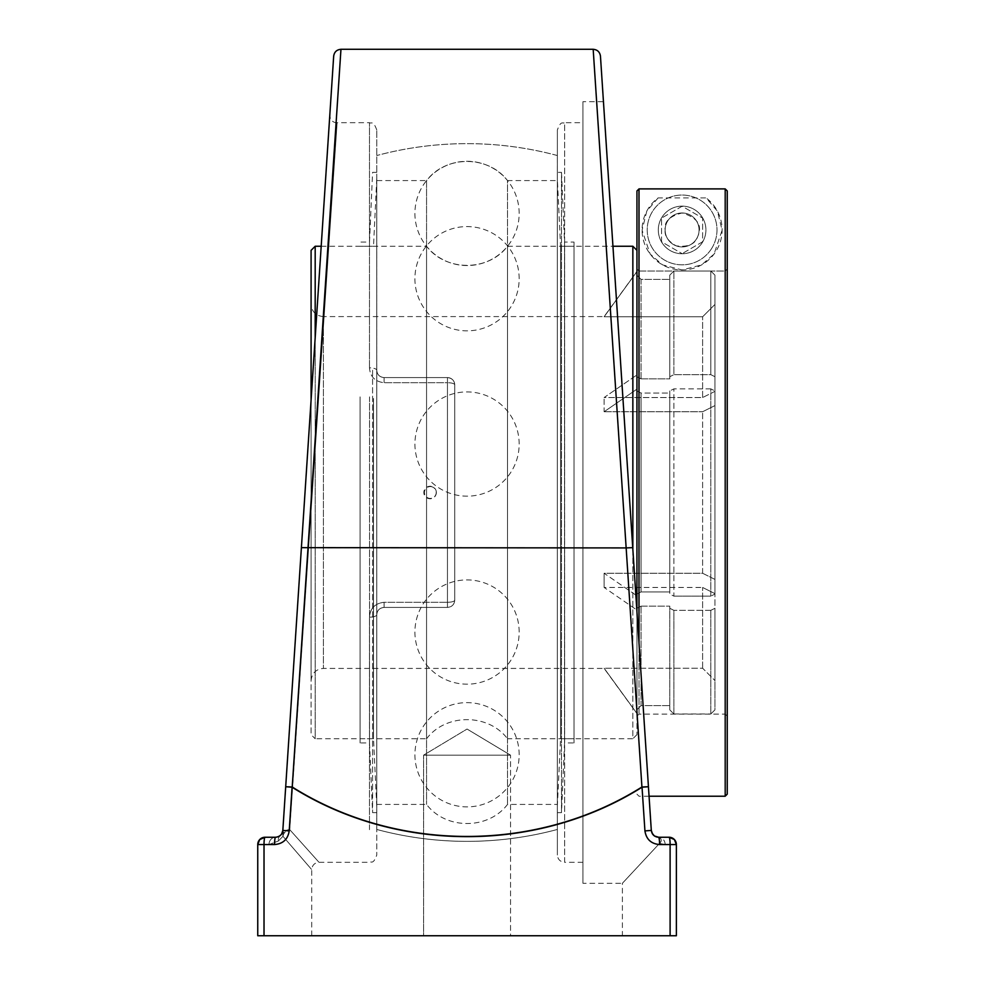 <?xml version="1.0" encoding="UTF-8"?>
<svg xmlns="http://www.w3.org/2000/svg" width="985" height="985" viewBox="0 0 985 985"><rect width="100%" height="100%" fill="white"/><g stroke="black" fill="none" stroke-linecap="round" stroke-linejoin="round"><path stroke-width="0.74" stroke-dasharray="4.92 3.69" d="M622.385 935.75L676.375 935.75L670.108 935.75L670.108 844.551L676.375 844.551A7.301 7.301 0 0 0 669.086 837.25A7.301 1.034 -90 0 1 670.108 844.551L659.568 844.551A7.301 0.973 90 0 0 658.583 837.25L669.086 837.25A7.301 7.301 0 0 1 676.375 844.551L665.134 844.551L659.544 843.394C662.314 840.71 661.748 838.654 657.857 837.213C661.711 838.42 662.277 840.476 659.544 843.394L665.134 844.551L676.375 844.551L676.375 935.75L676.375 844.551L676.375 935.75L622.385 935.75L622.385 883.299L659.544 843.394L622.385 883.299L582.923 883.299L582.923 101.701L582.923 883.299M654.545 836.031L651.43 831.352L654.545 836.031L657.13 837.102M593.179 49.299L641.924 787.003L648.438 786.732L632.739 547.648L651.307 830.429L603.448 101.701L582.923 101.701M582.923 122.694L582.923 862.306L582.923 122.694L564.651 122.694L564.651 862.306C560.219 861.863 557.793 859.437 557.362 855.005L557.362 129.995L557.362 855.005M600.456 56.12L632.739 547.648L307.985 547.919L340.958 49.299M467.062 729.048L510.538 755.163L423.599 755.163L510.538 755.163L423.599 755.163L510.538 755.163L510.538 935.75L423.599 935.75L510.538 935.75L510.538 755.163L467.062 729.048L423.599 755.163L423.599 935.75L510.538 935.75L423.599 935.75L423.599 755.163L467.062 729.048M659.568 844.551C651.122 843.837 646.246 839.282 644.929 830.909L642.035 787.212A7.301 0.763 -120 0 0 641.924 787.003C537.034 852.998 396.856 852.838 292.213 787.003L307.985 547.919L301.398 547.648L333.681 56.12M648.438 786.732L642.035 787.212C537.084 853.195 396.807 853.047 292.089 787.212L289.208 830.909L282.83 830.429L283.643 833.778L282.83 830.429A7.301 7.301 0 0 1 282.596 831.82A7.301 7.301 0 0 0 282.83 830.429L301.398 547.648M665.134 844.551A7.301 6.55 90 0 0 658.583 837.25A7.301 6.55 -90 0 1 665.134 844.551M669.086 837.25L658.583 837.25M582.923 862.306L564.651 862.306L564.651 122.694C562.743 124.061 561.068 119.838 557.362 129.995M282.966 836.314C320.975 880.344 320.975 880.344 282.966 836.314C320.975 880.344 320.975 880.344 282.966 836.314A7.301 6.267 139 0 1 289.75 829.666A7.301 6.267 139 0 0 282.966 836.314L278.349 841.018L268.991 844.551L257.75 844.551L257.75 935.75L311.74 935.75L257.75 935.75L257.75 844.551L268.991 844.551A7.301 6.55 -90 0 1 275.541 837.25A7.301 6.55 90 0 0 268.991 844.551L278.349 841.018A7.301 6.366 -130.7 0 1 280.306 835.489L275.541 837.25L265.051 837.25L275.541 837.25A7.301 0.973 -90 0 0 274.569 844.551L264.017 844.551A7.301 1.034 90 0 1 265.051 837.25L275.541 837.25L280.306 835.489A7.301 6.366 49.3 0 0 278.349 841.018L282.966 836.314A7.301 6.353 -135.9 0 1 283.298 833.138A7.301 6.353 -135.9 0 0 282.966 836.314M289.75 829.666C328.436 872.833 328.436 872.833 289.75 829.666C328.436 872.833 328.436 872.833 289.75 829.666A7.301 6.649 -176.2 0 0 283.298 833.138L280.306 835.489A7.301 7.301 0 0 0 281.698 833.889A7.301 7.301 0 0 1 280.306 835.489L283.298 833.138A7.301 6.649 -176.2 0 1 289.75 829.666L337.104 122.706L289.75 829.666M289.208 830.909C287.891 839.282 283.003 843.837 274.569 844.551M281.673 833.913L280.947 834.861M279.075 836.339L275.541 837.25M264.017 935.75L264.017 844.551L257.75 844.551A7.301 7.301 0 0 1 265.051 837.25A7.301 7.301 0 0 0 257.75 844.551L257.75 935.75L670.108 935.75M557.362 829.468L557.362 155.531L557.362 829.468A348.85 348.85 0 0 1 376.775 829.468L376.775 614.714A7.301 2.462 0 0 1 369.473 617.176C370.163 608.324 375.026 603.362 384.076 602.291C375.014 603.374 370.151 608.336 369.473 617.176A7.301 2.462 0 0 0 376.775 614.714C377.12 610.38 379.545 607.942 384.076 607.413C379.545 607.954 377.107 610.38 376.775 614.714L376.775 855.005L376.775 614.714C377.144 610.331 379.582 607.893 384.076 607.413C379.582 607.893 377.144 610.331 376.775 614.714L376.775 370.286A7.301 2.462 180 0 0 369.473 367.824C370.163 376.676 375.026 381.638 384.076 382.709C375.014 381.626 370.151 376.664 369.473 367.824A7.301 2.462 180 0 1 376.775 370.286C377.12 374.62 379.545 377.058 384.076 377.587C379.545 377.046 377.107 374.62 376.775 370.286L376.775 129.995L376.775 370.286C377.144 374.669 379.582 377.107 384.076 377.587L447.449 377.587A7.301 7.301 0 0 1 454.75 384.876A7.301 2.167 180 0 0 447.449 382.709A7.301 2.167 180 0 1 454.75 384.876L454.75 600.124A7.301 7.301 0 0 1 447.449 607.413L384.076 607.413L447.449 607.413A7.301 7.301 0 0 0 454.75 600.124C454.393 604.482 451.955 606.92 447.449 607.413C451.955 606.92 454.393 604.482 454.75 600.124A7.301 2.167 0 0 1 447.449 602.291A7.301 2.167 0 0 0 454.75 600.124L454.75 384.876A7.301 7.301 0 0 0 447.449 377.587C451.955 378.08 454.393 380.518 454.75 384.876C454.393 380.518 451.955 378.08 447.449 377.587L384.076 377.587C379.582 377.107 377.144 374.669 376.775 370.286L376.75 829.468A348.85 348.85 0 0 0 557.338 829.468L557.338 155.531L557.338 829.468M454.75 600.124L454.75 384.876L454.75 600.124M447.449 377.587L384.076 377.587L447.449 377.587L447.449 382.709L384.076 382.709L447.449 382.709L447.449 602.291L447.449 377.587M384.076 607.413L447.449 607.413L384.076 607.413L384.076 602.291L447.449 602.291L384.076 602.291L384.076 607.413M632.85 549.421L632.85 738.75L507.521 738.75L507.521 246.25L507.521 738.75C488.264 713.275 445.823 713.275 426.554 738.75L426.554 246.25L426.554 738.75L315.188 738.75L315.188 337.72M321.196 246.25L426.554 246.25C445.823 271.725 488.264 271.712 507.521 246.25L612.941 246.25M315.188 246.25L315.188 738.75L311.088 734.65L311.088 250.35M636.95 594.004L641.063 591.948L636.95 594.004L636.95 390.996L636.95 594.004M641.063 393.052L636.95 390.996L636.95 389.137L636.95 390.996L641.063 393.052L669.788 393.052L669.788 390.922L669.788 594.078L673.888 596.122L673.888 388.878L669.788 390.922L673.888 388.878L673.888 596.122L669.788 594.078L669.788 390.922L669.788 393.052L641.063 393.052L641.063 591.948L669.788 591.948L669.788 393.052L669.788 591.948L641.063 591.948L641.063 393.052M636.95 374.916L636.95 389.137L636.95 374.916L636.95 376.787L636.95 374.916L604.125 397.534L702.625 397.534L714.938 391.365L714.938 376.713L710.825 374.657L673.888 374.657L673.888 271.023L669.788 275.135L669.788 376.713L673.888 374.657L669.788 376.713L669.788 275.135L673.888 271.023L673.888 374.657L710.825 374.657L710.825 271.023L673.888 271.023L710.825 271.023L710.825 374.657L714.938 376.713L714.938 391.365L702.625 397.534L604.125 397.534L636.95 374.916M636.95 275.283L636.95 376.787L636.95 271.552L636.95 275.283L641.063 279.395L636.95 275.283M636.95 271.552L604.125 316.776L702.625 316.776L714.938 304.451L714.938 275.135L710.825 271.023L714.938 275.135L714.938 304.451L702.625 316.776L604.125 316.776L636.95 271.552M636.95 610.084L636.95 595.863L636.95 610.084L636.95 608.213L636.95 610.084L604.125 587.466L702.625 587.466L604.125 587.466L636.95 610.084M636.95 709.717L636.95 608.213L636.95 713.448L636.95 709.717L641.063 705.605L636.95 709.717M636.95 713.448L604.125 668.224L636.95 713.448M636.95 378.609L636.95 734.65L636.95 378.609M641.063 606.157L636.95 608.213L641.063 606.157L669.788 606.157L641.063 606.157L641.063 705.605L669.788 705.605L669.788 709.865L669.788 608.287L673.888 610.343L673.888 713.977L669.788 709.865L673.888 713.977L673.888 610.343L669.788 608.287L669.788 709.865L669.788 606.157L669.788 705.605L641.063 705.605L641.063 606.157M641.063 378.843L636.95 376.787L641.063 378.843L669.788 378.843L669.788 275.135L669.788 378.843L641.063 378.843L641.063 279.395L669.788 279.395L641.063 279.395L641.063 378.843M710.825 388.878L673.888 388.878L710.825 388.878L710.825 596.122L714.938 594.078L714.938 579.414L702.625 573.258L604.125 573.258L604.125 587.466L604.125 573.258L636.95 595.863L604.125 573.258L702.625 573.258L714.938 579.414L714.938 594.078L710.825 596.122L673.888 596.122L710.825 596.122L710.825 388.878L714.938 390.922L710.825 388.878M714.938 405.586L714.938 390.922L714.938 405.586L702.625 411.742L714.938 405.586L714.938 579.414L714.938 405.586M604.125 411.742L702.625 411.742L604.125 411.742L636.95 389.137L604.125 411.742L604.125 397.534L604.125 411.742M714.938 593.635L702.625 587.466L714.938 593.635L714.938 680.549L702.625 668.224L604.125 668.224L702.625 668.224L714.938 680.549L714.938 593.635M710.825 610.343L714.938 608.287L710.825 610.343L673.888 610.343L710.825 610.343L710.825 713.977L714.938 709.865L714.938 608.287L714.938 709.865L710.825 713.977L710.825 610.343M673.888 713.977L710.825 713.977L673.888 713.977M714.938 304.451L714.938 391.365L714.938 304.451M714.938 376.713L714.938 275.135L714.938 376.713M714.938 594.078L714.938 390.922L714.938 594.078M311.088 304.279L311.088 680.733L311.088 304.279C311.814 311.752 315.914 315.853 323.4 316.591L323.4 668.421L323.4 316.591L604.125 316.591L636.95 271.392M311.088 400.206L311.088 734.65M636.95 734.65L632.85 738.75L632.85 246.25M557.338 180.587L557.338 804.413L557.338 180.587L507.521 180.587L507.521 804.413L507.521 180.587C488.264 155.113 445.823 155.113 426.554 180.587L426.554 804.413L426.554 180.587L376.75 180.587L376.75 804.413L376.75 180.587M430.31 486.578A5.922 5.898 90 0 1 436.207 492.5A5.922 5.898 90 0 1 430.31 498.422A5.922 5.898 90 0 1 424.424 492.5A5.922 5.898 90 0 1 430.31 486.578M376.75 804.413L426.554 804.413C445.823 829.887 488.264 829.887 507.521 804.413L557.338 804.413M725.194 796.212L725.194 188.898L727.25 190.955L727.25 794.156M636.95 611.919L636.95 190.955L639.006 188.898L639.006 643.156M639.006 188.898L725.194 188.898M658.115 197.911L646.776 211.159L642.085 230.207L650.162 254.068L662.585 264.879L682.1 269.964L701.615 264.879L714.039 254.068L722.116 230.207L717.425 211.159L706.085 197.911L658.115 197.911A40.016 40.016 0 0 0 652.489 256.863A40.016 40.016 0 0 0 711.712 256.863A40.016 40.016 0 0 0 706.085 197.911M665.134 229.948A16.967 16.967 0 0 0 690.583 244.637A16.967 16.967 0 0 0 690.583 215.247A16.967 16.967 0 0 0 665.134 229.948C663.952 221.736 669.615 216.072 682.1 212.982C697.54 217.574 702.736 225.479 697.663 236.696C695.053 244.342 687.887 247.383 676.141 245.831C668.125 241.263 664.444 235.969 665.134 229.948M727.25 268.979L727.25 190.955L727.25 268.979L725.194 271.023L727.25 268.979L727.25 716.181L727.25 268.979M639.006 271.023L725.194 271.023L725.194 714.125L725.194 271.023L639.006 271.023L636.95 268.979L639.006 271.023L639.006 714.125L639.006 271.023M636.95 190.955L636.95 716.181L636.95 190.955M658.3 229.948A23.8 23.8 0 0 1 694.006 209.325A23.8 23.8 0 0 1 694.006 250.559A23.8 23.8 0 0 1 658.3 229.948A23.8 23.8 0 0 1 694.006 209.325A23.8 23.8 0 0 1 694.006 250.559A23.8 23.8 0 0 1 658.3 229.948M360.067 398.469L360.067 738.75L360.067 398.469M360.067 396.881L360.067 742.924L360.067 396.881M373.512 398.469L373.512 738.75L373.512 398.469M376.75 372.65L376.75 806.37L376.75 372.65M376.75 370.262L376.75 812.625L376.75 370.262M372.576 370.262L372.576 812.625L372.576 370.262M369.523 396.881L369.523 742.924L369.523 396.881M574.009 246.25L574.009 738.75L574.009 246.25L560.576 246.25L560.576 738.75L560.576 246.25L557.338 178.63L557.338 806.37L557.338 178.63M574.009 242.076L574.009 742.924L574.009 242.076L564.553 242.076L564.553 742.924L564.553 242.076L561.499 172.375L561.499 812.625L561.499 172.375L557.338 172.375L557.338 812.625L557.338 172.375M702.625 241.793L682.1 253.637L702.625 241.793L702.625 218.091L682.1 206.247L661.575 218.091L661.575 241.793L682.1 253.637L661.575 241.793L661.575 218.091L682.1 206.247L702.625 218.091L702.625 241.793M696.801 238.432A16.979 16.979 0 0 1 667.399 238.432A16.979 16.979 0 0 1 682.1 212.969A16.979 16.979 0 0 1 696.801 238.432A16.979 16.979 0 0 1 667.399 238.432A16.979 16.979 0 0 1 682.1 212.969A16.979 16.979 0 0 1 696.801 238.432M712.315 247.383A34.881 34.881 0 0 1 651.885 247.383A34.881 34.881 0 0 1 682.1 195.055A34.881 34.881 0 0 1 712.315 247.383A34.881 34.881 0 0 0 682.1 195.055A34.881 34.881 0 0 0 651.885 247.383A34.881 34.881 0 0 0 712.315 247.383M292.213 787.003L285.699 786.732L292.089 787.212A7.301 0.763 120 0 1 292.213 787.003M644.929 830.909L651.307 830.429M369.473 829.666L369.473 617.176L369.473 829.666M369.473 367.824L369.473 122.694L369.473 367.824M384.076 377.587L384.076 382.709L384.076 377.587M447.449 607.413L447.449 602.291L447.449 607.413M702.625 397.534L702.625 316.776L702.625 397.534M702.625 573.258L702.625 411.742L702.625 573.258M702.625 668.224L702.625 587.466L702.625 668.224M311.74 935.75L311.74 869.595C312.183 865.175 314.609 862.737 319.041 862.306L369.473 862.306C371.382 860.939 373.069 865.162 376.775 855.005M337.092 122.903C332.438 122.386 330.012 119.801 329.803 115.122M376.775 129.995C373.069 119.838 371.382 124.061 369.473 122.694L337.104 122.694M557.362 155.531A348.85 348.85 0 0 0 376.775 155.531A348.85 348.85 0 0 1 557.338 155.531M311.088 680.733C311.814 673.247 315.914 669.147 323.4 668.421L604.125 668.421L636.95 713.608M436.355 492.5A6.255 6.255 0 0 0 426.973 487.083A6.255 6.255 0 0 0 426.973 497.917A6.255 6.255 0 0 0 436.355 492.5M519.169 444.038A52.119 52.119 0 0 0 440.985 398.9A52.119 52.119 0 0 0 440.985 489.176A52.119 52.119 0 0 0 519.169 444.038A52.119 52.119 0 0 0 440.985 398.9A52.119 52.119 0 0 0 440.985 489.176A52.119 52.119 0 0 0 519.169 444.038M519.169 754.756A52.119 52.119 0 0 0 440.985 709.619A52.119 52.119 0 0 0 440.985 799.894A52.119 52.119 0 0 0 519.169 754.756A52.119 52.119 0 0 0 440.985 709.619A52.119 52.119 0 0 0 440.985 799.894A52.119 52.119 0 0 0 519.169 754.756M519.169 632.038A52.119 52.119 0 0 0 440.985 586.9A52.119 52.119 0 0 0 440.985 677.188A52.119 52.119 0 0 0 519.169 632.038A52.119 52.119 0 0 0 440.985 586.9A52.119 52.119 0 0 0 440.985 677.188A52.119 52.119 0 0 0 519.169 632.038M519.169 278.706A52.119 52.119 0 0 0 440.985 233.568A52.119 52.119 0 0 0 440.985 323.856A52.119 52.119 0 0 0 519.169 278.706A52.119 52.119 0 0 0 440.985 233.568A52.119 52.119 0 0 0 440.985 323.856A52.119 52.119 0 0 0 519.169 278.706M519.169 213.413A52.119 52.119 0 0 0 440.985 168.275A52.119 52.119 0 0 0 440.985 258.562A52.119 52.119 0 0 0 519.169 213.413M649.053 796.212L639.006 796.212L636.95 794.156M636.95 716.181L639.006 714.125L725.194 714.125L727.25 716.181M376.75 178.63L373.512 246.25L360.067 246.25M376.75 806.37L373.512 738.75L360.067 738.75M376.75 172.375L372.576 172.375L369.523 242.076L360.067 242.076M376.75 812.625L372.576 812.625L369.523 742.924L360.067 742.924M557.338 806.37L560.576 738.75L574.009 738.75M557.338 812.625L561.499 812.625L564.553 742.924L574.009 742.924"/><path stroke-width="1.48" d="M657.13 837.102L654.545 836.031L658.583 837.25L669.086 837.25L658.583 837.25A7.301 0.973 90 0 1 659.568 844.551L670.108 844.551L670.108 935.75L264.017 935.75L264.017 844.551L274.569 844.551C283.003 843.837 287.879 839.294 289.208 830.909L292.089 787.212C397.053 853.195 537.33 853.047 642.035 787.212L644.929 830.909C646.246 839.282 651.122 843.837 659.568 844.551M654.545 836.031L652.464 833.926L651.307 830.429L603.448 101.701M648.438 786.732L642.035 787.212A7.301 0.763 -120 0 0 641.924 787.003L626.152 547.919L301.398 547.648L333.681 56.12C334.321 51.946 336.747 49.669 340.958 49.299L292.213 787.003C397.103 852.998 537.281 852.85 641.924 787.003L648.438 786.732L651.307 830.429C651.959 834.615 654.385 836.893 658.583 837.25M632.739 547.648L600.456 56.12C599.803 51.946 597.39 49.669 593.179 49.299L626.152 547.919L632.739 547.648M301.398 547.648L282.83 830.429L281.673 833.913M593.179 49.275L340.958 49.275M669.086 837.25L674.38 839.54L669.086 837.25A7.301 1.034 -90 0 1 670.108 844.551L676.375 844.551L674.405 839.552L676.375 844.551A7.301 7.301 0 0 0 669.086 837.25A7.301 7.301 0 0 1 676.375 844.551L676.375 935.75L670.108 935.75M289.208 830.909L282.83 830.429C282.166 834.627 279.74 836.893 275.541 837.25A7.301 0.973 90 0 0 274.569 844.551M275.541 837.25L265.051 837.25A7.301 1.034 90 0 0 264.017 844.551L257.75 844.551C258.23 840.07 260.668 837.632 265.051 837.25A7.301 7.301 0 0 0 257.75 844.551L259.732 839.552L265.051 837.25A7.301 7.301 0 0 0 257.75 844.551L257.75 935.75L264.017 935.75M280.947 834.861L279.075 836.339M282.596 831.82A7.301 7.301 0 0 1 281.698 833.889A7.301 7.301 0 0 0 282.596 831.82M315.188 337.72L315.188 246.25L321.196 246.25M315.188 246.25L311.088 250.35L311.088 400.206M612.941 246.25L632.85 246.25L632.85 549.421M725.194 796.212L727.25 794.156L727.25 190.955L725.194 188.898L725.194 796.212L649.053 796.212M725.194 188.898L639.006 188.898L636.95 190.955L636.95 611.919M639.006 643.156L639.006 188.898M285.699 786.732L292.213 787.003A7.301 0.763 120 0 0 292.089 787.212L285.699 786.732M651.307 830.429L644.929 830.909M636.95 250.35L632.85 246.25"/></g></svg>
